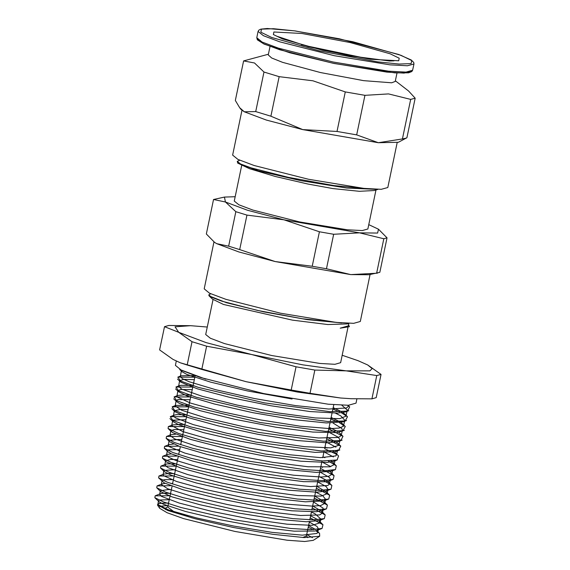 <?xml version="1.0" encoding="UTF-8"?>
<svg xmlns="http://www.w3.org/2000/svg" width="570" height="570" viewBox="0 0 570 570"><rect width="100%" height="100%" fill="white"/><g stroke="black" fill="none" stroke-linecap="round" stroke-linejoin="round"><path stroke-width="0.85" d="M341.658 322.891L307.237 319.635L263.703 311.89L226.604 302.763L209.14 295.88L212.496 299.136L223.433 304.466L292.446 320.098L327.793 324.544L347.351 323.938L349.011 323.318M348.826 323.389L348.32 325.826L340.226 328.178L349.382 326.667L348.683 325.171M168.528 503.053L159.486 503.367L158.367 503.688L157.427 504.778L167.801 510.513L195.246 518.771L233.287 527.449L272.788 534.318L304.145 537.574L319.677 536.228L319.57 533.399L315.83 530.805M313.55 529.637L308.199 527.293M159.7 506.908L161.232 506.16L168.008 505.547M306.689 534.518L312.431 537.617M319.67 536.22L313.229 540.389L304.679 541.5L287.073 540.225L234.961 531.468L183.697 518.629L167.053 512.751L159.664 508.305L157.633 505.234M339.556 322.713L302.513 318.808L257.597 310.436L221.837 301.16L211.897 297.433L208.748 294.889L210.758 293.785M209.14 295.88L208.741 294.918M166.412 503.039L158.702 503.552L157.94 504.564L168.706 510.022L196.137 517.881L233.636 526.067L272.139 532.394L302.342 535.137L316.956 533.449L317.625 532.537L316.728 530.506L319.57 533.399M315.63 529.544L308.548 525.618M170.558 493.328L162.756 493.257L160.448 493.713L159.65 494.432L161.488 496.399L179.101 502.997L211.377 511.276L250.522 519.042L287.095 524.215L312.246 525.355L319.977 522.84L318.965 520.688M317.825 519.726L310.607 515.779M172.61 483.517L170.686 483.403M165.108 483.389L162.151 483.894L161.367 484.607L167.751 488.739L191.662 496.242L227.694 504.628L267.159 511.668L300.511 515.472L319.699 514.924L322.321 513.15L321.373 511.048L312.659 505.946M174.662 473.706L169.618 473.485L163.896 474.062L163.098 474.782L163.419 475.587L176.607 481.507L206.041 489.637L244.623 497.809L283.034 503.851L311.997 506.117L320.589 505.554L324.686 503.453L323.732 501.365L314.711 496.114M176.714 463.895L166.754 463.93L164.83 464.956L167.886 467.614L187.844 474.618L221.83 483.061L261.637 490.713L297.661 495.515L321.195 496.121L327.03 493.762L326.553 492.195L316.763 486.281M178.759 454.076L176.935 453.962M171.371 453.841L167.345 454.411L166.583 455.003L168.578 457.226L175.076 460.132L201.16 467.963L238.552 476.406L278.231 483.232L310.6 486.588L327.843 485.476L329.382 484.065L328.42 481.949L325.812 479.976L318.822 476.449M180.811 444.272L179.037 444.151M173.487 444.001L169.105 444.579L168.285 445.312L169.197 446.68L184.822 453.057L216.187 461.415L255.723 469.538L293.885 475.273L321.452 477.026L328.833 476.228L331.74 474.375L330.785 472.274L328.769 470.67M322.556 467.364L320.874 466.616M182.863 434.454L181.118 434.333M175.624 434.169L171.021 434.668L170.01 435.487L174.612 438.9L196.885 446.289L232.474 454.867L272.809 462.356L308.128 466.759L329.902 466.816L334.077 464.678L333.129 462.562L330.956 460.859M324.936 457.674L322.926 456.791M184.908 424.65L180.605 424.386L172.546 424.928L171.727 425.662L182.721 431.59L210.929 439.712L249.56 448.184L289.296 454.753L320.525 457.639L335.716 455.95L336.435 454.988L335.466 452.858L333.137 451.055M327.322 447.992L324.978 446.958M186.96 414.839L176.743 414.611L174.292 415.088L173.465 415.836L175.296 417.839L193.351 424.657L226.554 433.221L266.91 441.258L304.672 446.638L330.707 447.87L338.787 445.291L338.73 444.457L337.839 443.182L327.038 437.126M189.012 405.028L175.567 405.491L175.182 406.011L181.659 410.25L206.212 418.002L243.312 426.674L284.01 433.977L318.473 437.945L338.366 437.439L341.131 435.594L340.169 433.457L338.751 432.274M337.483 431.426L329.089 427.301M191.057 395.217L183.739 394.839L177.747 395.438L176.907 396.186L177.213 396.998L190.694 403.104L220.946 411.504L260.697 419.962L300.333 426.239L330.272 428.626L339.186 428.07L343.297 426.353L342.52 423.774L340.91 422.441M339.649 421.622L331.142 417.475M193.109 385.413L180.683 385.284L178.645 386.367L181.723 389.075L202.179 396.314L237.141 405.042L278.181 412.958L315.367 417.96L339.727 418.636L345.833 416.214L345.377 414.639L343.062 412.609M341.808 411.804L333.194 407.65M194.605 375.552L181.189 375.78L180.405 376.385L182.421 378.687L189.033 381.672L215.816 389.752L254.313 398.487L295.224 405.562L328.669 409.075L346.553 407.985L348.185 406.517L347.928 405.27M292.04 398.979L247.558 390.927L210.544 382.121L186.839 374.419L181.93 371.64L181.495 370.372M341.772 405.213L347.28 410.037L346.695 411.269M348.797 410.692L345.377 411.996L337.533 413.136L309.866 411.519L270.964 405.776L230.252 397.49L197.583 388.868L180.84 382.206L179.65 380.618L184.053 379.299L194.306 379.691M335.509 413.186L340.782 415.893L344.836 420.325L342.998 421.878L326.361 422.94L293.493 419.613L252.852 412.68L214.284 404.023L187.11 395.936L178.389 391.64L177.89 390.578L180.904 389.431L192.211 389.688M333.079 423.061L341.858 428.483L342.442 430.207L341.993 430.941M344.323 430.329L336.735 432.594L312.88 432.046L276.051 427.179L235.175 419.356L200.141 410.678L179.422 403.446L176.643 401.665L176.13 400.646L177.997 399.606L190.123 399.684M328.142 431.839L338.438 437.361L340.055 440.09L338.217 441.629L327.166 442.819L297.519 440.51L258.117 434.311L218.502 425.925L188.264 417.575L174.862 411.661L174.37 410.657L181.046 409.331L188.036 409.688M326.047 441.857L335.93 447.144M336.435 454.988L337.647 449.972L334.896 451.803L315.096 452.338L280.789 448.398L240.269 441.144L203.362 432.53L178.98 424.842L173.109 421.672L172.603 420.667L173.009 420.14L185.948 419.684M323.952 451.875L333.35 456.898M334.932 460.446L333.414 461.386L327.009 462.441L300.903 461.187L263.226 455.801L223.091 447.792L190.216 439.306L172.539 432.587L170.858 430.685L174.313 429.459L183.861 429.68M321.858 461.892L330.778 466.638M332.859 469.73L331.049 471.262L316.45 472.373L285.057 469.416L245.413 462.826L207.131 454.397L179.457 446.374L169.575 441.686L166.155 438.33L174.698 442.598L192.66 448.319L247.202 460.916L303.789 469.559L324.066 470.791L335.445 469.58L336.329 465.818L328.284 460.959M169.304 440.318L178.46 439.477L181.773 439.684M319.77 471.917L329.503 477.489L330.458 479.612L328.619 481.144L325.833 481.828L303.561 481.622L268.064 477.118L227.929 469.602L192.881 461.094L171.385 453.855L167.837 451.711L164.295 448.234M167.594 450.286L168.62 449.83L179.678 449.68M317.675 481.935L326.204 486.588L328.071 489.495L326.247 491.012L316.884 492.174L288.755 490.228L250.487 484.386L211.335 476.256L180.783 468.006L166.191 461.843L165.571 460.724L171.071 459.434L177.591 459.684M315.581 491.96L322.784 495.722L325.662 499.377L323.639 500.98L305.413 501.828L272.517 498.258L232.902 491.326L196.158 482.918L171.171 475.266L164.295 471.711L163.968 470.414L175.503 469.687M313.486 501.978L323.069 508.112L323.276 509.259L321.444 510.77L316.343 511.725L291.797 510.82L255.367 505.797L215.866 498.073L182.856 489.723L164.317 482.968L158.631 477.895M162.5 480.211L164.694 479.634L173.408 479.691M311.391 512.01L315.103 513.798L320.882 519.135L319.086 520.645L306.396 521.785L276.478 519.192L237.875 512.943L199.935 504.749L171.841 496.798L160.761 491.725L160.284 490.77L168.243 489.53L171.321 489.687M309.296 522.034L317.062 526.488L318.473 529.017L316.663 530.535L314.811 531.041L294.099 531.169L259.941 527.029L220.604 519.826L185.606 511.49L163.405 504.258L159.016 501.743L158.531 500.781L159.351 500.061L169.233 499.691M347.942 327.615L340.618 362.691L334.925 364.273L319.834 363.468L271.712 355.538L224.445 343.539L210.294 338.238L205.713 334.505L213.009 299.578M342.171 355.224L358.01 360.639L367.657 364.921L372.146 368.583L369.894 370.885L346.218 370.878L302.962 364.893L251.726 354.547L206.233 342.613L178.674 332.274L175.054 326.845L190.594 325.662L207.273 327.045M170.06 495.722L155.183 495.829L154.848 497.653L163.298 501.871L181.025 507.507L234.84 519.926L290.707 528.447L310.764 529.673L322.029 528.476L322.962 524.756L310.173 517.845M170.565 485.704L157.042 485.946L156.729 487.763L165.165 491.981L182.956 497.639L236.935 510.093L292.952 518.643L313.037 519.854L324.309 518.65L325.171 514.909L312.239 507.963M174.192 475.964L158.952 476.05L158.624 477.888L167.131 482.127L184.972 487.792L239.015 500.268L295.082 508.818L315.21 510.043L326.503 508.846L327.408 505.106L314.305 498.073M176.251 466.082L160.847 466.153L160.505 467.991L168.984 472.231L186.825 477.909L241.003 490.414L297.234 499.007L317.405 500.232L328.733 499.028L329.652 495.287L316.371 488.184M176.864 456.071L162.707 456.271L162.4 458.109L170.922 462.37L188.841 468.063L243.141 480.596L299.457 489.188L319.663 490.414L330.992 489.21L331.854 485.448L323.796 480.588M178.973 446.196L164.623 446.374L164.281 448.227L172.838 452.495L190.765 458.195L245.136 470.749L301.551 479.37L321.808 480.603L333.179 479.406L334.106 475.651L320.504 468.405M182.443 436.442L166.497 436.478L166.162 438.33M184.509 426.567L168.385 426.595L168.065 428.462L178.51 433.428L200.69 440.118L265.064 453.976L322.527 460.916L337.062 459.976L338.544 455.993L335.466 452.858M336.414 454.304L324.629 448.633M186.575 416.684L170.287 416.699L172.881 420.446L190.522 426.845L255.994 442.135L321.188 450.948L338.537 450.357L340.803 446.196L326.695 438.743M188.634 406.809L172.147 406.809L174.819 410.585L192.553 417.005L258.203 432.331L323.489 441.144L340.824 440.539L343.005 436.349L328.762 428.854M190.701 396.927L174.057 396.92L176.7 400.696L194.434 407.123L260.184 422.484L325.613 431.326L343.005 430.728L345.242 426.538L339.321 422.691M337.283 421.707L330.828 418.964M192.767 387.051L175.945 387.023L178.553 390.799L196.301 397.24L262.171 412.63L327.764 421.508L345.221 420.916L347.493 416.727L341.487 412.844M339.52 411.889L332.894 409.075M194.826 377.169L177.811 377.141L180.498 380.945L198.339 387.401L264.373 402.826L330.059 411.704L347.486 411.098L349.695 406.887L347.679 405.277M179.814 369.517L205.92 379.178M306.446 535.672L307.772 537.681M165.706 509.708L165.841 507.948L167.772 506.702M314.875 370.044L346.218 370.878L376.756 375.58L371.897 398.836L351.134 398.715L340.554 398.003L310.016 393.3L314.875 370.044L296.037 366.788L291.177 390.044L246.062 381.679L201.752 369.438L206.611 346.19L251.726 354.547L296.037 366.788M376.756 375.58L381.024 374.397L367.657 364.921L358.01 360.639M381.024 374.397L376.172 397.646L371.897 398.836M190.594 325.662L168.763 325.491L164.495 326.681L178.674 332.274L192.04 341.743L187.188 365L180.32 362.791L173.002 359.406L159.636 349.93L164.495 326.681M192.04 341.743L206.611 346.19M201.752 369.438L187.188 365M310.016 393.3L291.177 390.044M180.32 362.791L246.062 381.679L297.298 392.025L340.554 398.003L351.134 398.715M309.346 521.799L306.368 536.042L302.763 537.51M192.118 517.945L173.772 511.539L167.694 507.065L172.04 486.246M356.906 398.9L356.022 403.132L348.405 405.256L328.199 404.18L263.775 393.557L200.483 377.497L181.538 370.393L175.403 365.399L176.308 361.081M377.931 189.368L374.241 190.558L359.364 191.306L333.079 188.62L307.978 184.024L275.31 176.479L249.582 168.756L237.726 163.098M370.115 188.984L334.098 185.628L288.285 177.334L251.049 167.837L240.618 163.989L237.291 161.374L237.783 163.148M376.977 189.347L346.624 188.014L300.575 180.619L258.303 170.758L237.676 163.063M237.298 161.374L239.685 160.22M246.931 215.082L283.91 219.82L319.385 231.776L312.182 266.261L275.196 261.53L239.721 249.567L246.931 215.082L235.873 211.712L228.67 246.197L216.757 243.711L214.641 242.393L206.347 233.992L213.551 199.507L225.471 201.994L235.873 211.712M214.641 242.393L216.757 243.711L238.802 251.976L275.196 261.53L350.792 274.59L368.975 274.776L379.855 272.317L387.066 237.833L378.487 229.233L377.604 233.08L359.506 232.873L383.817 238.73L376.613 273.215L350.792 274.59L326.482 268.734L333.685 234.249L359.506 232.873L283.91 219.82L247.515 210.266L225.471 201.994L224.438 197.049L235.182 196.714M224.438 197.049L213.551 199.507M368.776 224.623L378.487 229.233M383.817 238.73L387.066 237.833M319.385 231.776L333.685 234.249M326.482 268.734L312.182 266.261M377.711 273.037L376.613 273.215M239.721 249.567L228.67 246.197M376.015 189.988L367.857 229.012L362.228 230.579L347.28 229.781L299.628 221.93L252.816 210.045L238.802 204.794L234.263 201.103L241.694 165.521M370.094 274.555L360.29 321.487L353.706 323.318L336.243 322.385L280.554 313.208L225.855 299.328L209.475 293.187L204.181 288.869L213.985 241.922M239.685 107.73L241.053 109.447L244.309 111.805L239.685 107.73L235.332 100.455L243.59 60.912L254.505 63.006L263.967 72.055L255.709 111.599L244.309 111.805L266.361 120.078L302.756 129.625L270.885 116.23L279.15 76.686L312.951 80.833L345.299 91.927L337.034 131.471L302.756 129.625L378.345 142.685L356.67 134.862L364.935 95.318L388.541 93.893L410.699 99.408L402.441 138.952L378.345 142.685L398.33 142.3L406.895 137.719L415.152 98.175L408.512 90.993L395.38 80.769M356.67 134.862L337.034 131.471M270.885 116.23L255.709 111.599M345.299 91.927L364.935 95.318M263.967 72.055L279.15 76.686M268.392 54.236L243.59 60.912M397.005 73.003L395.245 81.446L391.668 82.814L363.674 80.669L320.397 72.54L282.556 62.33L271.698 57.99L268.249 54.912L270.016 46.469M410.699 99.408L415.152 98.175M406.403 138.047L402.441 138.952M397.155 142.735L387.799 187.516L381.252 189.34L363.888 188.413L308.534 179.293L254.156 165.492L237.875 159.386L232.61 155.097L241.965 110.309M301.473 44.845L368.826 58.917M394.034 60.819L389.552 60.962L349.702 55.789L308.334 46.69L277.604 36.494M412.637 70.267L406.061 72.098L388.626 71.172L333.037 62.009L278.424 48.151L262.079 42.016L256.785 37.713L257.348 39.815L264.095 44.075L289.916 52.811L334.063 63.455L394.946 72.867L408.59 72.803L411.861 71.556L412.637 70.267L413.955 63.961L413.756 62.472L411.262 60.021L398.786 54.499L339.221 38.753L294.505 30.83L267.344 28.5L260.861 29.148L258.88 30.117L258.103 31.407L263.397 35.71L279.742 41.838L334.355 55.703L389.944 64.866L407.379 65.792L413.955 63.961M257.818 39.473L263.483 43.748L279.663 49.74L332.787 63.185L386.859 72.133L404.087 73.124L410.991 71.471M261.495 29.134L273.536 28.685L295.132 30.93L352.88 41.767L400.924 55.304L411.761 60.534L411.113 63.605L399.071 64.054L377.475 61.809L319.727 50.972L271.683 37.442L260.846 32.212L261.495 29.134M273.906 31.998L301.958 33.495L350.13 42.529L390.201 53.822L399.235 58.183L398.694 60.748L370.643 59.252L322.478 50.21L282.406 38.924L273.365 34.556L273.906 31.998M317.625 532.537L318.26 529.922M319.977 522.84L320.874 519.135M322.328 513.15L323.276 509.259M324.679 503.453L325.669 499.377M327.03 493.762L328.064 489.495M329.382 484.065L330.465 479.612M331.733 474.375L332.73 470.264M334.084 464.678L335.117 460.418M338.787 445.291L340.048 440.09M341.138 435.601L342.221 431.134M343.489 425.904L344.615 421.259M345.84 416.214L347.016 411.376M348.192 406.517L348.498 405.249M157.918 504.251L158.531 500.781M159.643 494.432L160.291 490.77M161.374 484.607L161.973 481.18M163.098 474.782L163.811 470.742M164.823 464.956L165.571 460.724M166.554 455.131L167.252 451.141M168.278 445.305L169.012 441.13M170.002 435.487L170.85 430.685M171.734 425.662L172.61 420.674M173.458 415.836L174.37 410.657M175.182 406.011L176.13 400.646M176.907 396.186L177.89 390.628M178.638 386.36L179.65 380.618M180.362 376.535L181.403 370.6M348.491 324.986L348.755 325.242M155.183 495.829L160.448 493.713M322.962 524.756L319.05 520.773M157.042 485.946L162.151 483.894M325.171 514.909L321.38 511.048M158.952 476.05L163.896 474.062M327.408 505.106L323.732 501.365M160.847 466.153L165.635 464.229M329.652 495.287L326.097 491.675M162.707 456.271L167.345 454.411M331.854 485.448L328.42 481.949M164.623 446.374L169.098 444.579M334.106 475.651L330.785 472.274M166.497 436.478L170.815 434.746M336.329 465.818L333.129 462.562M168.385 426.595L172.546 424.921M170.287 416.699L174.292 415.088M340.803 446.196L337.839 443.182M172.147 406.809L175.995 405.263M343.005 436.349L340.169 433.457M174.057 396.92L177.747 395.438M345.242 426.538L342.52 423.774M175.945 387.023L179.486 385.598M347.493 416.727L344.886 414.077M177.811 377.141L181.189 375.787M349.695 406.887L348.099 405.263M181.93 371.64L179.721 369.467M180.163 381.651L177.491 379.029M342.998 421.878L346.589 420.51M178.389 391.64L175.596 388.897M176.643 401.665L173.729 398.801M338.217 441.629L342.128 440.133M174.862 411.661L171.819 408.676M335.801 451.518L339.877 449.958M173.109 421.672L169.946 418.565M333.414 461.386L337.383 459.869M171.356 431.697L168.065 428.462M331.049 471.262L335.452 469.58M328.619 481.144L333.179 479.406M326.254 491.012L330.978 489.21M166.055 461.714L162.393 458.116M323.853 500.895L328.74 499.035M164.295 471.711L160.505 467.991M321.444 510.77L326.496 508.846M319.086 520.638L324.302 518.65M160.761 491.725L156.722 487.763M316.663 530.535L322.036 528.483M159.016 501.743L154.855 497.66M195.132 375.73L180.719 444.714M180.312 446.673L178.666 454.539M178.239 456.563L172.503 484.023M333.806 404.707L332.324 411.811M332.039 413.172L330.272 421.622M329.973 423.047L324.765 447.992M324.123 451.077L322.741 457.682M322.071 460.902L311.811 509.993M311.405 511.924L309.759 519.804M258.103 31.407L256.785 37.713"/></g></svg>
